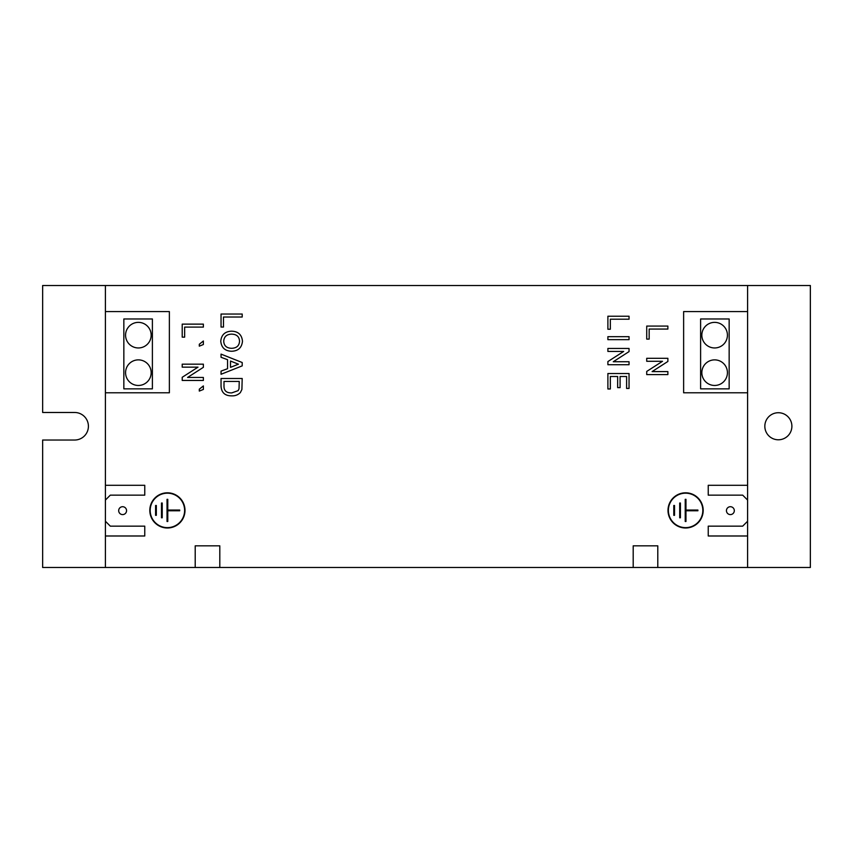 <?xml version="1.0" encoding="UTF-8"?>
<svg xmlns="http://www.w3.org/2000/svg" width="853" height="853" viewBox="0 0 853 853"><rect width="100%" height="100%" fill="white"/><g stroke="black" fill="none" stroke-linecap="round" stroke-linejoin="round"><path stroke-width="1.28" d="M778.362 412.724A13.531 13.531 0 0 0 764.832 426.255A13.531 13.531 0 0 0 778.362 439.785A13.531 13.531 0 0 0 791.893 426.255A13.531 13.531 0 0 0 778.362 412.724M151.162 372.665A12.795 12.795 0 0 0 138.367 359.87A12.795 12.795 0 0 0 125.572 372.665A12.795 12.795 0 0 0 138.367 385.46A12.795 12.795 0 0 0 151.162 372.665M151.162 335.165A12.795 12.795 0 0 0 138.367 322.37A12.795 12.795 0 0 0 125.572 335.165A12.795 12.795 0 0 0 138.367 347.96A12.795 12.795 0 0 0 151.162 335.165M701.838 335.165A12.795 12.795 0 0 0 714.633 347.96A12.795 12.795 0 0 0 727.428 335.165A12.795 12.795 0 0 0 714.633 322.37A12.795 12.795 0 0 0 701.838 335.165M701.838 372.665A12.795 12.795 0 0 0 714.633 385.46A12.795 12.795 0 0 0 727.428 372.665A12.795 12.795 0 0 0 714.633 359.87A12.795 12.795 0 0 0 701.838 372.665M122.619 506.714A3.934 3.934 0 0 0 118.684 510.648A3.934 3.934 0 0 0 122.619 514.594A3.934 3.934 0 0 0 126.553 510.648A3.934 3.934 0 0 0 122.619 506.714M730.381 506.714A3.934 3.934 0 0 0 726.447 510.648A3.934 3.934 0 0 0 730.381 514.594A3.934 3.934 0 0 0 734.316 510.648A3.934 3.934 0 0 0 730.381 506.714M167.401 492.81A17.593 17.593 0 0 0 149.808 510.403A17.593 17.593 0 0 0 167.401 527.996A17.593 17.593 0 0 0 184.994 510.403A17.593 17.593 0 0 0 167.401 492.81M167.401 527.634A17.22 17.22 0 0 0 184.621 510.403A17.22 17.22 0 0 0 167.401 493.183A17.22 17.22 0 0 0 150.181 510.403A17.22 17.22 0 0 0 167.401 527.634M685.599 492.81A17.593 17.593 0 0 0 668.006 510.403A17.593 17.593 0 0 0 685.599 527.996A17.593 17.593 0 0 0 703.192 510.403A17.593 17.593 0 0 0 685.599 492.81M685.599 527.634A17.22 17.22 0 0 0 702.819 510.403A17.22 17.22 0 0 0 685.599 493.183A17.22 17.22 0 0 0 668.379 510.403A17.22 17.22 0 0 0 685.599 527.634M747.601 535.993L747.601 521.236L742.686 526.152L708.235 526.152L708.235 535.993L747.601 535.993L747.601 567.49L657.791 567.49L657.791 545.835L633.193 545.835L633.193 567.49L219.807 567.49L219.807 545.835L195.209 545.835L195.209 567.49L105.399 567.49L105.399 535.993L144.765 535.993L144.765 526.152L110.314 526.152L105.399 521.236L105.399 500.071L110.314 495.145L144.765 495.145L144.765 485.304L105.399 485.304L105.399 392.785L169.374 392.785L169.374 311.59L105.399 311.59L105.399 285.51L747.601 285.51L747.601 311.59L683.626 311.59L683.626 392.785L747.601 392.785L747.601 311.59M747.601 500.071L747.601 485.304L708.235 485.304L708.235 495.145L742.686 495.145L747.601 500.071L747.601 521.236M747.601 392.785L747.601 485.304M221.044 314.032L221.044 327.051L223.486 327.051L223.486 317.017L242.199 317.017L242.199 314.032L221.044 314.032M199.303 346.158L203.366 344.527L203.366 340.997L199.303 344.26L199.303 346.158M182.211 364.167L182.211 367.153L198.003 367.153L182.211 377.293L182.211 380.449L203.366 380.449L203.366 377.463L187.575 377.463L203.366 367.323L203.366 364.167L182.211 364.167M199.303 391.079L203.366 389.448L203.366 385.929L199.303 389.181L199.303 391.079M607.89 336.668L607.89 339.654L629.045 339.654L629.045 336.668L607.89 336.668M646.723 326.081L646.723 339.099L649.165 339.099L649.165 329.066L667.878 329.066L667.878 326.081L646.723 326.081M182.211 324.129L182.211 337.148L184.653 337.148L184.653 327.104L203.366 327.104L203.366 324.129L182.211 324.129M607.89 316.218L607.89 329.237L610.332 329.237L610.332 319.203L629.045 319.203L629.045 316.218L607.89 316.218M646.723 358.303L646.723 361.288L662.514 361.288L646.723 371.428L646.723 374.584L667.878 374.584L667.878 371.599L652.097 371.599L667.878 361.459L667.878 358.303L646.723 358.303M607.89 373.518L607.89 388.979L610.332 388.979L610.332 376.504L617.657 376.504L617.657 387.625L620.099 387.625L620.099 376.504L626.603 376.504L626.603 388.435L629.045 388.435L629.045 373.518L607.89 373.518M607.89 348.45L607.89 351.436L623.682 351.436L607.89 361.565L607.89 364.721L629.045 364.721L629.045 361.736L613.264 361.736L629.045 351.596L629.045 348.45L607.89 348.45M240.386 392.54L241.9 389.469L242.199 378.497L221.044 378.497L221.044 386.068C221.407 392.625 224.968 395.888 231.739 395.856C235.14 396.005 238.019 394.907 240.386 392.54M242.199 365.873L242.199 362.514L221.044 354.112L221.044 357.279L227.548 359.689L227.548 368.709L221.044 371.108L221.044 374.275L242.199 365.873M231.589 351.255C238.19 351.041 241.815 347.693 242.476 341.232C241.815 334.632 238.104 331.284 231.344 331.177C224.904 331.54 221.385 334.888 220.767 341.221C221.407 347.672 225.011 351.02 231.589 351.255M105.399 285.51L42.65 285.51L42.65 412.479L74.637 412.479A13.776 13.776 0 0 1 88.413 426.255A13.776 13.776 0 0 1 74.637 440.031L42.65 440.031L42.65 567.49L105.399 567.49M747.601 567.49L810.35 567.49L810.35 285.51L747.601 285.51M633.193 567.49L657.791 567.49M195.209 567.49L219.807 567.49M105.399 485.304L105.399 500.071M105.399 521.236L105.399 535.993M105.399 311.59L105.399 392.785M685.972 521.482L685.972 510.776L697.903 510.776L697.903 510.041L685.972 510.041L685.972 499.336L685.226 499.336L685.226 521.482L685.972 521.482M680.427 503.025L679.692 503.025L679.692 517.792L680.427 517.792L680.427 503.025M674.531 505.488L673.785 505.488L673.785 515.329L674.531 515.329L674.531 505.488M239.522 341.243C239.288 336.562 236.558 334.195 231.334 334.131C226.567 334.397 224.03 336.764 223.721 341.211C223.987 345.774 226.61 348.141 231.589 348.301C236.601 348.141 239.245 345.785 239.522 341.243M230.502 361.043L230.502 367.344L238.435 364.199L230.502 361.043M239.032 388.776L239.245 381.44L223.998 381.44L223.998 386.057C223.891 390.727 226.471 393.009 231.739 392.902L238.115 390.653L239.032 388.776M156.334 505.488L155.587 505.488L155.587 515.329L156.334 515.329L156.334 505.488M162.23 503.025L161.494 503.025L161.494 517.792L162.23 517.792L162.23 503.025M167.774 521.482L167.774 510.776L179.706 510.776L179.706 510.041L167.774 510.041L167.774 499.336L167.028 499.336L167.028 521.482L167.774 521.482M152.388 388.851L152.388 318.969L123.845 318.969L123.845 388.851L152.388 388.851M700.612 388.851L729.155 388.851L729.155 318.969L700.612 318.969L700.612 388.851M708.235 535.993L708.235 526.152M708.235 495.145L708.235 485.304M144.765 485.304L144.765 495.145M144.765 526.152L144.765 535.993"/></g></svg>
